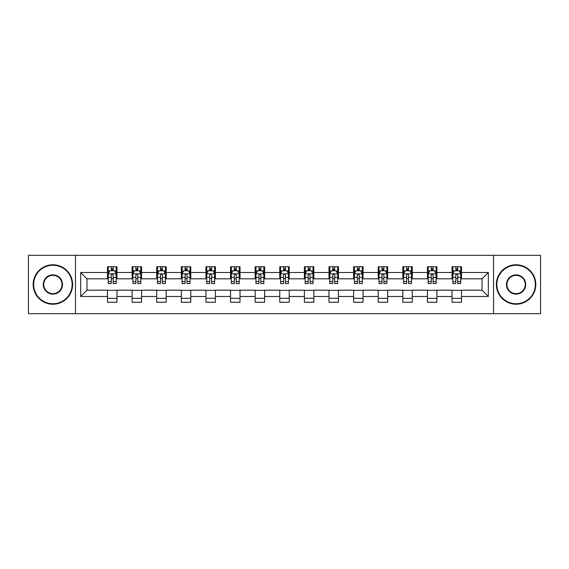 <?xml version="1.0" encoding="UTF-8"?>
<svg xmlns="http://www.w3.org/2000/svg" width="569" height="569" viewBox="0 0 569 569"><rect width="100%" height="100%" fill="white"/><g stroke="black" fill="none" stroke-linecap="round" stroke-linejoin="round"><path stroke-width="0.85" d="M493.536 313.69L540.55 313.69L540.55 255.31L493.536 255.31L493.536 313.69L75.464 313.69L75.464 255.31L28.45 255.31L28.45 313.69L75.464 313.69M493.536 255.31L75.464 255.31M461.509 272.508L461.509 266.754L452.042 266.754L452.042 272.508L436.9 272.508L436.9 266.754L427.433 266.754L427.433 272.508L412.29 272.508L412.29 266.754L402.824 266.754L402.824 272.508L387.674 272.508L387.674 266.754L378.214 266.754L378.214 272.508L363.065 272.508L363.065 266.754L353.598 266.754L353.598 272.508L338.455 272.508L338.455 266.754L328.989 266.754L328.989 272.508L313.846 272.508L313.846 266.754L304.379 266.754L304.379 272.508L289.23 272.508L289.23 266.754L279.77 266.754L279.77 272.508L264.621 272.508L264.621 266.754L255.154 266.754L255.154 272.508L240.011 272.508L240.011 266.754L230.545 266.754L230.545 272.508L215.402 272.508L215.402 266.754L205.935 266.754L205.935 272.508L190.786 272.508L190.786 266.754L181.326 266.754L181.326 272.508L166.176 272.508L166.176 266.754L156.71 266.754L156.71 272.508L141.567 272.508L141.567 266.754L132.1 266.754L132.1 272.508L116.958 272.508L116.958 266.754L107.491 266.754L107.491 272.508L80.67 272.508L80.67 296.492L86.979 290.183L107.491 290.183L107.491 302.246L116.958 302.246L116.958 290.183L132.1 290.183L132.1 302.246L141.567 302.246L141.567 290.183L156.71 290.183L156.71 302.246L166.176 302.246L166.176 290.183L181.326 290.183L181.326 302.246L190.786 302.246L190.786 290.183L205.935 290.183L205.935 302.246L215.402 302.246L215.402 290.183L230.545 290.183L230.545 302.246L240.011 302.246L240.011 290.183L255.154 290.183L255.154 302.246L264.621 302.246L264.621 290.183L279.77 290.183L279.77 302.246L289.23 302.246L289.23 290.183L304.379 290.183L304.379 302.246L313.846 302.246L313.846 290.183L328.989 290.183L328.989 302.246L338.455 302.246L338.455 290.183L353.598 290.183L353.598 302.246L363.065 302.246L363.065 290.183L378.214 290.183L378.214 302.246L387.674 302.246L387.674 290.183L402.824 290.183L402.824 302.246L412.29 302.246L412.29 290.183L427.433 290.183L427.433 302.246L436.9 302.246L436.9 290.183L452.042 290.183L452.042 302.246L461.509 302.246L461.509 290.183L482.021 290.183L482.021 278.817L461.509 278.817L461.509 272.508L488.33 272.508L488.33 296.492L461.509 296.492M452.042 296.492L436.9 296.492M427.433 296.492L412.29 296.492M402.824 296.492L387.674 296.492M378.214 296.492L363.065 296.492M353.598 296.492L338.455 296.492M328.989 296.492L313.846 296.492M304.379 296.492L289.23 296.492M279.77 296.492L264.621 296.492M255.154 296.492L240.011 296.492M230.545 296.492L215.402 296.492M205.935 296.492L190.786 296.492M181.326 296.492L166.176 296.492M156.71 296.492L141.567 296.492M132.1 296.492L116.958 296.492M107.491 296.492L80.67 296.492M452.042 272.508L452.042 278.817L436.9 278.817L436.9 272.508M427.433 272.508L427.433 278.817L412.29 278.817L412.29 272.508M402.824 272.508L402.824 278.817L387.674 278.817L387.674 272.508M378.214 272.508L378.214 278.817L363.065 278.817L363.065 272.508M353.598 272.508L353.598 278.817L338.455 278.817L338.455 272.508M328.989 272.508L328.989 278.817L313.846 278.817L313.846 272.508M304.379 272.508L304.379 278.817L289.23 278.817L289.23 272.508M279.77 272.508L279.77 278.817L264.621 278.817L264.621 272.508M255.154 272.508L255.154 278.817L240.011 278.817L240.011 272.508M230.545 272.508L230.545 278.817L215.402 278.817L215.402 272.508M205.935 272.508L205.935 278.817L190.786 278.817L190.786 272.508M181.326 272.508L181.326 278.817L166.176 278.817L166.176 272.508M156.71 272.508L156.71 278.817L141.567 278.817L141.567 272.508M132.1 272.508L132.1 278.817L116.958 278.817L116.958 272.508M107.491 272.508L107.491 278.817L86.979 278.817L80.67 272.508M86.979 278.817L86.979 290.183M488.33 296.492L482.021 290.183M482.021 278.817L488.33 272.508M107.491 270.695L108.281 270.695M111.275 270.695L113.167 270.695M116.168 270.695L116.958 270.695M107.491 278.661L108.281 278.661M111.275 278.661L113.167 278.661M116.168 278.661L116.958 278.661M107.491 290.339L116.958 290.339M107.491 298.305L116.958 298.305M132.1 290.339L141.567 290.339M132.1 298.305L141.567 298.305M132.1 270.695L132.89 270.695M135.884 270.695L137.783 270.695M140.778 270.695L141.567 270.695M132.1 278.661L132.89 278.661M135.884 278.661L137.783 278.661M140.778 278.661L141.567 278.661M156.71 290.339L166.176 290.339M156.71 298.305L166.176 298.305M156.71 270.695L157.499 270.695M160.501 270.695L162.393 270.695M165.387 270.695L166.176 270.695M156.71 278.661L157.499 278.661M160.501 278.661L162.393 278.661M165.387 278.661L166.176 278.661M181.326 290.339L190.786 290.339M181.326 298.305L190.786 298.305M181.326 270.695L182.108 270.695M185.11 270.695L187.002 270.695M189.996 270.695L190.786 270.695M181.326 278.661L182.108 278.661M185.11 278.661L187.002 278.661M189.996 278.661L190.786 278.661M205.935 290.339L215.402 290.339M205.935 298.305L215.402 298.305M205.935 270.695L206.725 270.695M209.719 270.695L211.611 270.695M214.613 270.695L215.402 270.695M205.935 278.661L206.725 278.661M209.719 278.661L211.611 278.661M214.613 278.661L215.402 278.661M230.545 290.339L240.011 290.339M230.545 298.305L240.011 298.305M230.545 270.695L231.334 270.695M234.328 270.695L236.227 270.695M239.222 270.695L240.011 270.695M230.545 278.661L231.334 278.661M234.328 278.661L236.227 278.661M239.222 278.661L240.011 278.661M255.154 290.339L264.621 290.339M255.154 298.305L264.621 298.305M255.154 270.695L255.943 270.695M258.945 270.695L260.837 270.695M263.831 270.695L264.621 270.695M255.154 278.661L255.943 278.661M258.945 278.661L260.837 278.661M263.831 278.661L264.621 278.661M279.77 290.339L289.23 290.339M279.77 298.305L289.23 298.305M279.77 270.695L280.553 270.695M283.554 270.695L285.446 270.695M288.447 270.695L289.23 270.695M279.77 278.661L280.553 278.661M283.554 278.661L285.446 278.661M288.447 278.661L289.23 278.661M304.379 290.339L313.846 290.339M304.379 298.305L313.846 298.305M304.379 270.695L305.169 270.695M308.163 270.695L310.055 270.695M313.057 270.695L313.846 270.695M304.379 278.661L305.169 278.661M308.163 278.661L310.055 278.661M313.057 278.661L313.846 278.661M328.989 290.339L338.455 290.339M328.989 298.305L338.455 298.305M328.989 270.695L329.778 270.695M332.773 270.695L334.672 270.695M337.666 270.695L338.455 270.695M328.989 278.661L329.778 278.661M332.773 278.661L334.672 278.661M337.666 278.661L338.455 278.661M353.598 290.339L363.065 290.339M353.598 298.305L363.065 298.305M353.598 270.695L354.387 270.695M357.389 270.695L359.281 270.695M362.275 270.695L363.065 270.695M353.598 278.661L354.387 278.661M357.389 278.661L359.281 278.661M362.275 278.661L363.065 278.661M378.214 290.339L387.674 290.339M378.214 298.305L387.674 298.305M378.214 270.695L379.004 270.695M381.998 270.695L383.89 270.695M386.892 270.695L387.674 270.695M378.214 278.661L379.004 278.661M381.998 278.661L383.89 278.661M386.892 278.661L387.674 278.661M402.824 290.339L412.29 290.339M402.824 298.305L412.29 298.305M402.824 270.695L403.613 270.695M406.607 270.695L408.499 270.695M411.501 270.695L412.29 270.695M402.824 278.661L403.613 278.661M406.607 278.661L408.499 278.661M411.501 278.661L412.29 278.661M427.433 290.339L436.9 290.339M427.433 298.305L436.9 298.305M427.433 270.695L428.222 270.695M431.217 270.695L433.116 270.695M436.11 270.695L436.9 270.695M427.433 278.661L428.222 278.661M431.217 278.661L433.116 278.661M436.11 278.661L436.9 278.661M452.042 290.339L461.509 290.339M452.042 298.305L461.509 298.305M452.042 270.695L452.832 270.695M455.833 270.695L457.725 270.695M460.719 270.695L461.509 270.695M452.042 278.661L452.832 278.661M455.833 278.661L457.725 278.661M460.719 278.661L461.509 278.661M113.167 268.803L111.275 268.803M116.168 281.577L113.167 281.577L113.167 283.554L116.168 283.554L116.168 273.931L114.589 270.773L109.853 270.773L108.281 273.931L108.281 283.554L111.275 283.554L111.275 281.577L108.281 281.577M108.281 273.931L108.281 266.754M116.168 273.931L116.168 266.754M111.275 270.773L111.275 266.754M113.167 266.754L113.167 270.773M113.167 281.577L113.167 275.112C112.541 273.895 111.908 273.895 111.275 275.112L111.275 281.577M52.903 265.254A19.246 19.246 0 0 0 33.656 284.5A19.246 19.246 0 0 0 52.903 303.746A19.246 19.246 0 0 0 72.149 284.5A19.246 19.246 0 0 0 52.903 265.254M52.903 304.223A19.723 19.723 0 0 1 33.18 284.5A19.723 19.723 0 0 1 52.903 264.777A19.723 19.723 0 0 1 72.626 284.5A19.723 19.723 0 0 1 52.903 304.223M52.903 274.877A9.623 9.623 0 0 1 62.526 284.5A9.623 9.623 0 0 1 52.903 294.123A9.623 9.623 0 0 1 43.28 284.5A9.623 9.623 0 0 1 52.903 274.877M52.903 293.654A9.154 9.154 0 0 0 62.057 284.5A9.154 9.154 0 0 0 52.903 275.346A9.154 9.154 0 0 0 43.756 284.5A9.154 9.154 0 0 0 52.903 293.654M516.097 265.254A19.246 19.246 0 0 0 496.851 284.5A19.246 19.246 0 0 0 516.097 303.746A19.246 19.246 0 0 0 535.344 284.5A19.246 19.246 0 0 0 516.097 265.254M516.097 304.223A19.723 19.723 0 0 1 496.374 284.5A19.723 19.723 0 0 1 516.097 264.777A19.723 19.723 0 0 1 535.82 284.5A19.723 19.723 0 0 1 516.097 304.223M516.097 274.877A9.623 9.623 0 0 1 525.72 284.5A9.623 9.623 0 0 1 516.097 294.123A9.623 9.623 0 0 1 506.474 284.5A9.623 9.623 0 0 1 516.097 274.877M516.097 293.654A9.154 9.154 0 0 0 525.244 284.5A9.154 9.154 0 0 0 516.097 275.346A9.154 9.154 0 0 0 506.943 284.5A9.154 9.154 0 0 0 516.097 293.654M137.783 268.803L135.884 268.803M140.778 281.577L137.783 281.577L137.783 283.554L140.778 283.554L140.778 273.931L139.199 270.773L134.469 270.773L132.89 273.931L132.89 283.554L135.884 283.554L135.884 281.577L132.89 281.577M132.89 273.931L132.89 266.754M140.778 273.931L140.778 266.754M135.884 270.773L135.884 266.754M137.783 266.754L137.783 270.773M137.783 281.577L137.783 275.112C137.15 273.895 136.517 273.895 135.884 275.112L135.884 281.577M162.393 268.803L160.501 268.803M165.387 281.577L162.393 281.577L162.393 283.554L165.387 283.554L165.387 273.931L163.808 270.773L159.078 270.773L157.499 273.931L157.499 283.554L160.501 283.554L160.501 281.577L157.499 281.577M157.499 273.931L157.499 266.754M165.387 273.931L165.387 266.754M160.501 270.773L160.501 266.754M162.393 266.754L162.393 270.773M162.393 281.577L162.393 275.112C161.76 273.895 161.127 273.895 160.501 275.112L160.501 281.577M187.002 268.803L185.11 268.803M189.996 281.577L187.002 281.577L187.002 283.554L189.996 283.554L189.996 273.931L188.424 270.773L183.687 270.773L182.108 273.931L182.108 283.554L185.11 283.554L185.11 281.577L182.108 281.577M182.108 273.931L182.108 266.754M189.996 273.931L189.996 266.754M185.11 270.773L185.11 266.754M187.002 266.754L187.002 270.773M187.002 281.577L187.002 275.112C186.369 273.895 185.743 273.895 185.11 275.112L185.11 281.577M211.611 268.803L209.719 268.803M214.613 281.577L211.611 281.577L211.611 283.554L214.613 283.554L214.613 273.931L213.034 270.773L208.304 270.773L206.725 273.931L206.725 283.554L209.719 283.554L209.719 281.577L206.725 281.577M206.725 273.931L206.725 266.754M214.613 273.931L214.613 266.754M209.719 270.773L209.719 266.754M211.611 266.754L211.611 270.773M211.611 281.577L211.611 275.112C210.985 273.895 210.352 273.895 209.719 275.112L209.719 281.577M236.227 268.803L234.328 268.803M239.222 281.577L236.227 281.577L236.227 283.554L239.222 283.554L239.222 273.931L237.643 270.773L232.913 270.773L231.334 273.931L231.334 283.554L234.328 283.554L234.328 281.577L231.334 281.577M231.334 273.931L231.334 266.754M239.222 273.931L239.222 266.754M234.328 270.773L234.328 266.754M236.227 266.754L236.227 270.773M236.227 281.577L236.227 275.112C235.594 273.895 234.961 273.895 234.328 275.112L234.328 281.577M260.837 268.803L258.945 268.803M263.831 281.577L260.837 281.577L260.837 283.554L263.831 283.554L263.831 273.931L262.252 270.773L257.522 270.773L255.943 273.931L255.943 283.554L258.945 283.554L258.945 281.577L255.943 281.577M255.943 273.931L255.943 266.754M263.831 273.931L263.831 266.754M258.945 270.773L258.945 266.754M260.837 266.754L260.837 270.773M260.837 281.577L260.837 275.112C260.204 273.895 259.571 273.895 258.945 275.112L258.945 281.577M285.446 268.803L283.554 268.803M288.447 281.577L285.446 281.577L285.446 283.554L288.447 283.554L288.447 273.931L286.868 270.773L282.132 270.773L280.553 273.931L280.553 283.554L283.554 283.554L283.554 281.577L280.553 281.577M280.553 273.931L280.553 266.754M288.447 273.931L288.447 266.754M283.554 270.773L283.554 266.754M285.446 266.754L285.446 270.773M285.446 281.577L285.446 275.112C284.813 273.895 284.187 273.895 283.554 275.112L283.554 281.577M310.055 268.803L308.163 268.803M313.057 281.577L310.055 281.577L310.055 283.554L313.057 283.554L313.057 273.931L311.478 270.773L306.748 270.773L305.169 273.931L305.169 283.554L308.163 283.554L308.163 281.577L305.169 281.577M305.169 273.931L305.169 266.754M313.057 273.931L313.057 266.754M308.163 270.773L308.163 266.754M310.055 266.754L310.055 270.773M310.055 281.577L310.055 275.112C309.429 273.895 308.796 273.895 308.163 275.112L308.163 281.577M334.672 268.803L332.773 268.803M337.666 281.577L334.672 281.577L334.672 283.554L337.666 283.554L337.666 273.931L336.087 270.773L331.357 270.773L329.778 273.931L329.778 283.554L332.773 283.554L332.773 281.577L329.778 281.577M329.778 273.931L329.778 266.754M337.666 273.931L337.666 266.754M332.773 270.773L332.773 266.754M334.672 266.754L334.672 270.773M334.672 281.577L334.672 275.112C334.039 273.895 333.406 273.895 332.773 275.112L332.773 281.577M359.281 268.803L357.389 268.803M362.275 281.577L359.281 281.577L359.281 283.554L362.275 283.554L362.275 273.931L360.696 270.773L355.966 270.773L354.387 273.931L354.387 283.554L357.389 283.554L357.389 281.577L354.387 281.577M354.387 273.931L354.387 266.754M362.275 273.931L362.275 266.754M357.389 270.773L357.389 266.754M359.281 266.754L359.281 270.773M359.281 281.577L359.281 275.112C358.648 273.895 358.022 273.895 357.389 275.112L357.389 281.577M383.89 268.803L381.998 268.803M386.892 281.577L383.89 281.577L383.89 283.554L386.892 283.554L386.892 273.931L385.313 270.773L380.576 270.773L379.004 273.931L379.004 283.554L381.998 283.554L381.998 281.577L379.004 281.577M379.004 273.931L379.004 266.754M386.892 273.931L386.892 266.754M381.998 270.773L381.998 266.754M383.89 266.754L383.89 270.773M383.89 281.577L383.89 275.112C383.264 273.895 382.631 273.895 381.998 275.112L381.998 281.577M408.499 268.803L406.607 268.803M411.501 281.577L408.499 281.577L408.499 283.554L411.501 283.554L411.501 273.931L409.922 270.773L405.192 270.773L403.613 273.931L403.613 283.554L406.607 283.554L406.607 281.577L403.613 281.577M403.613 273.931L403.613 266.754M411.501 273.931L411.501 266.754M406.607 270.773L406.607 266.754M408.499 266.754L408.499 270.773M408.499 281.577L408.499 275.112C407.873 273.895 407.24 273.895 406.607 275.112L406.607 281.577M433.116 268.803L431.217 268.803M436.11 281.577L433.116 281.577L433.116 283.554L436.11 283.554L436.11 273.931L434.531 270.773L429.801 270.773L428.222 273.931L428.222 283.554L431.217 283.554L431.217 281.577L428.222 281.577M428.222 273.931L428.222 266.754M436.11 273.931L436.11 266.754M431.217 270.773L431.217 266.754M433.116 266.754L433.116 270.773M433.116 281.577L433.116 275.112C432.483 273.895 431.85 273.895 431.217 275.112L431.217 281.577M457.725 268.803L455.833 268.803M460.719 281.577L457.725 281.577L457.725 283.554L460.719 283.554L460.719 273.931L459.147 270.773L454.411 270.773L452.832 273.931L452.832 283.554L455.833 283.554L455.833 281.577L452.832 281.577M452.832 273.931L452.832 266.754M460.719 273.931L460.719 266.754M455.833 270.773L455.833 266.754M457.725 266.754L457.725 270.773M457.725 281.577L457.725 275.112C457.092 273.895 456.466 273.895 455.833 275.112L455.833 281.577M116.126 273.853L108.316 273.853M108.281 270.965L109.76 270.965M114.682 270.965L116.168 270.965M111.275 277.345L108.281 277.345M116.168 277.345L113.167 277.345M113.167 269.806L111.275 269.806M140.735 273.853L132.926 273.853M132.89 270.965L134.369 270.965M139.291 270.965L140.778 270.965M135.884 277.345L132.89 277.345M140.778 277.345L137.783 277.345M137.783 269.806L135.884 269.806M165.351 273.853L157.542 273.853M157.499 270.965L158.986 270.965M163.908 270.965L165.387 270.965M160.501 277.345L157.499 277.345M165.387 277.345L162.393 277.345M162.393 269.806L160.501 269.806M189.961 273.853L182.151 273.853M182.108 270.965L183.595 270.965M188.517 270.965L189.996 270.965M185.11 277.345L182.108 277.345M189.996 277.345L187.002 277.345M187.002 269.806L185.11 269.806M214.57 273.853L206.76 273.853M206.725 270.965L208.204 270.965M213.126 270.965L214.613 270.965M209.719 277.345L206.725 277.345M214.613 277.345L211.611 277.345M211.611 269.806L209.719 269.806M239.179 273.853L231.37 273.853M231.334 270.965L232.813 270.965M237.742 270.965L239.222 270.965M234.328 277.345L231.334 277.345M239.222 277.345L236.227 277.345M236.227 269.806L234.328 269.806M263.796 273.853L255.986 273.853M255.943 270.965L257.43 270.965M262.352 270.965L263.831 270.965M258.945 277.345L255.943 277.345M263.831 277.345L260.837 277.345M260.837 269.806L258.945 269.806M288.405 273.853L280.595 273.853M280.553 270.965L282.039 270.965M286.961 270.965L288.447 270.965M283.554 277.345L280.553 277.345M288.447 277.345L285.446 277.345M285.446 269.806L283.554 269.806M313.014 273.853L305.204 273.853M305.169 270.965L306.648 270.965M311.57 270.965L313.057 270.965M308.163 277.345L305.169 277.345M313.057 277.345L310.055 277.345M310.055 269.806L308.163 269.806M337.63 273.853L329.821 273.853M329.778 270.965L331.258 270.965M336.187 270.965L337.666 270.965M332.773 277.345L329.778 277.345M337.666 277.345L334.672 277.345M334.672 269.806L332.773 269.806M362.24 273.853L354.43 273.853M354.387 270.965L355.874 270.965M360.796 270.965L362.275 270.965M357.389 277.345L354.387 277.345M362.275 277.345L359.281 277.345M359.281 269.806L357.389 269.806M386.849 273.853L379.039 273.853M379.004 270.965L380.483 270.965M385.405 270.965L386.892 270.965M381.998 277.345L379.004 277.345M386.892 277.345L383.89 277.345M383.89 269.806L381.998 269.806M411.458 273.853L403.649 273.853M403.613 270.965L405.092 270.965M410.014 270.965L411.501 270.965M406.607 277.345L403.613 277.345M411.501 277.345L408.499 277.345M408.499 269.806L406.607 269.806M436.074 273.853L428.265 273.853M428.222 270.965L429.709 270.965M434.631 270.965L436.11 270.965M431.217 277.345L428.222 277.345M436.11 277.345L433.116 277.345M433.116 269.806L431.217 269.806M460.684 273.853L452.874 273.853M452.832 270.965L454.318 270.965M459.24 270.965L460.719 270.965M455.833 277.345L452.832 277.345M460.719 277.345L457.725 277.345M457.725 269.806L455.833 269.806"/></g></svg>
